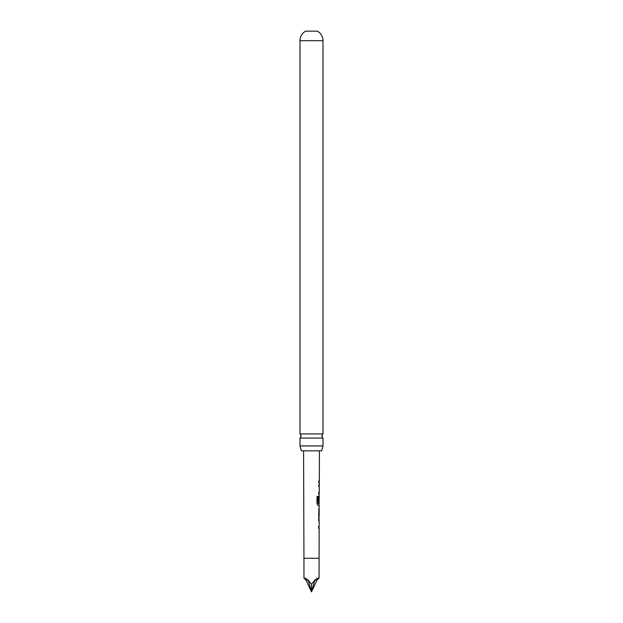<?xml version="1.0" encoding="UTF-8"?>
<svg xmlns="http://www.w3.org/2000/svg" width="623" height="623" viewBox="0 0 623 623"><rect width="100%" height="100%" fill="white"/><g stroke="black" fill="none" stroke-linecap="round" stroke-linejoin="round"><path stroke-width="0.93" d="M323.002 438.055L299.998 438.055L301.275 435.999L299.998 433.943L299.998 40.697A10.91 10.91 0 0 1 305.628 31.15L317.372 31.15A10.91 10.91 0 0 1 323.002 40.697L323.002 433.943L321.725 435.999L323.002 438.055L323.002 445.943L321.702 450.834L301.298 450.834L299.998 445.943L323.002 445.943M319.194 497.543L318.992 503.361M318.992 502.675L318.548 502.675L318.992 502.675L319.007 497.66L319.155 502.675L318.703 502.675L318.719 497.621L319.272 493.977L318.735 493.977L318.742 492.217L319.28 492.217L319.295 486.283L318.766 486.283L318.766 484.515L319.303 484.523L319.311 482.521L318.774 482.521L318.781 480.761L319.319 480.761L319.42 450.834M319.147 480.761L319.14 482.521L318.618 482.521L319.311 482.521M317.348 578.284L314.802 580.099L311.5 591.85L311.5 584.296L314.802 580.099L317.348 578.284L319.054 578.121L319.155 528.343L318.594 528.343L318.602 526.583L319.163 526.583L319.178 520.657L318.626 520.649L318.641 518.897L319.186 518.897L318.657 515.252L319.233 505.44L318.01 505.432L316.998 503.781L317.029 496.383L318.104 496.383L318.08 503.361L319.241 503.477M317.894 496.383L318.08 503.361M319.155 502.675L318.703 502.675M319.054 558.278L303.946 558.278L303.58 450.834M319.264 495.978L319.093 497.543M318.688 509.193L319.217 509.201L319.132 515.135L319.217 509.201M318.657 516.895L319.194 516.903M303.946 558.278L303.946 578.121L305.652 578.284L308.198 580.099L305.652 578.284M311.5 584.296L308.198 580.099L311.5 591.85L316.982 580.099L314.802 580.099M299.998 433.943L323.002 433.943M299.998 445.943L299.998 438.055M319.054 578.121L316.982 580.099M303.946 578.121L306.018 580.099L311.5 591.85M306.018 580.099L308.198 580.099M319.069 486.283L318.602 486.283L319.069 486.283M318.587 492.217L319.046 492.217M319.007 493.977L318.579 493.977M318.968 505.44L317.87 505.432M318.532 509.193L318.984 509.201L319.132 515.135M318.485 518.897L319.085 518.897M318.446 526.583L318.929 526.583M299.998 40.697L323.002 40.697M319.101 493.977L319.108 492.217M319.132 486.283L319.14 484.515M319.062 505.432L319.069 503.477M319.023 516.817L319.031 515.135M319.054 509.193L319.062 507.527M319.015 520.649L318.844 518.897M318.984 528.343L318.992 526.583"/></g></svg>
